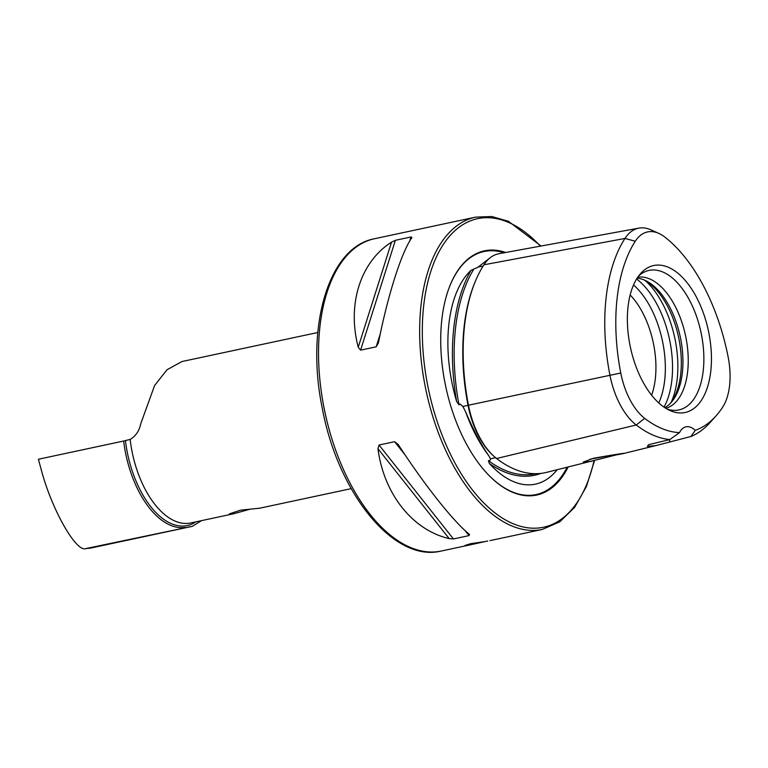 <?xml version="1.0" encoding="UTF-8"?>
<svg xmlns="http://www.w3.org/2000/svg" width="768" height="768" viewBox="0 0 768 768"><rect width="100%" height="100%" fill="white"/><g stroke="black" fill="none" stroke-linecap="round" stroke-linejoin="round"><path stroke-width="1.15" d="M483.11 266.074L478.253 266.986L490.243 257.702M471.053 270.317A158.429 84.058 77.9 0 0 456.624 401.482A113.942 60.451 -102.1 0 1 451.709 381.446A113.942 60.451 -102.1 0 1 471.053 270.317L477.859 267.302M635.28 241.238A148.387 78.73 77.9 0 0 620.774 373.018A55.91 29.664 77.9 0 0 644.707 418.378A148.387 78.73 77.9 0 0 679.517 432.614A25.546 13.555 77.9 0 1 685.987 426.816A25.546 13.555 77.9 0 1 695.232 430.32A148.387 78.73 77.9 0 0 715.958 415.968A148.387 78.73 77.9 0 0 722.746 407.011A55.91 29.664 77.9 0 0 728.208 357.37A148.387 78.73 77.9 0 0 664.685 236.957A55.91 29.664 -102.1 0 0 658.8 233.386A55.91 29.664 -102.1 0 0 635.28 241.238L624.97 238.445L483.926 264.787A158.141 83.904 77.9 0 0 468.47 405.216A65.664 34.838 77.9 0 0 496.579 458.496A158.141 83.904 77.9 0 0 546.374 472.416L619.68 454.061M456.624 401.482L458.986 404.832L460.061 404.054L462.902 406.445L465.725 412.09C473.482 430.224 481.142 444.749 488.707 455.645L490.55 458.842L489.898 460.608L488.438 460.666L489.35 463.517A158.429 84.058 77.9 0 0 540.912 473.395M184.925 527.395A83.03 44.054 -102.1 0 1 125.424 452.285A83.03 44.054 -102.1 0 1 123.658 441.024L38.4 459.245L41.386 470.246C51.888 509.856 76.387 552.922 85.939 548.554L90.192 548.17L192.326 526.339L85.939 548.554M250.09 509.203L233.626 513.773L229.44 513.859L240.49 510.182L259.69 508.205L351.178 488.65M484.109 541.709L470.678 543.667L464.928 545.491L470.89 544.704L487.776 540.979M614.669 455.194C637.766 451.066 615.158 454.358 593.453 458.285L583.229 462.096L591.725 461.309M557.098 469.786A113.942 60.451 -102.1 0 1 551.299 475.93A113.942 60.451 -102.1 0 1 489.35 463.517M505.67 252.499A124.867 66.25 77.9 0 0 449.664 286.378A124.867 66.25 77.9 0 0 444.912 382.512A124.867 66.25 77.9 0 0 490.368 476.842A124.867 66.25 77.9 0 0 568.109 467.098M651.59 395.184A67.066 35.578 77.9 0 0 653.693 344.755A67.066 35.578 77.9 0 0 630.173 294.998M670.09 403.622A68.909 36.557 77.9 0 0 679.018 339.408A68.909 36.557 77.9 0 0 643.613 279.734M664.81 407.683A67.066 35.578 77.9 0 0 671.069 402.586A67.066 35.578 77.9 0 0 680.688 338.986A67.066 35.578 77.9 0 0 644.928 280.282A67.066 35.578 77.9 0 0 637.133 278.189M665.798 408.307A67.066 35.578 77.9 0 0 685.987 337.853A67.066 35.578 77.9 0 0 637.786 277.21M667.181 409.123A71.338 37.853 77.9 0 0 672.451 410.266A71.338 37.853 77.9 0 0 701.472 334.694A71.338 37.853 77.9 0 0 643.046 272.707A71.338 37.853 77.9 0 0 638.707 275.904M629.894 344.755A75.13 39.859 77.9 0 0 669.955 410.515A75.13 39.859 77.9 0 0 708.912 333.235A75.13 39.859 77.9 0 0 640.666 273.494A75.13 39.859 77.9 0 0 629.894 344.755M411.706 237.83C401.174 253.181 387.734 295.613 378.413 342.931L376.176 346.819L360.586 350.15L358.234 347.251C346.934 304.33 360.374 261.898 391.536 242.15L395.386 240.307L410.976 236.976L411.907 237.475M317.808 332.506L182.016 361.526L166.973 369.782L154.579 385.565L140.832 423.494C139.344 430.781 135.792 436.08 130.157 439.411L123.658 441.024M201.562 520.627L192.326 526.339M469.334 534.288L469.027 535.613L453.437 538.944L449.165 538.608C412.512 530.131 383.77 493.843 377.962 448.723L379.027 445.018L394.618 441.686L398.141 444.413C424.57 485.126 453.312 521.414 469.334 534.288L469.613 534.557M695.232 430.32L690.95 436.493L655.661 445.651L647.386 446.342L648.509 444.71L669.802 439.574L679.517 432.614M658.8 233.386L650.822 229.814A61.44 32.602 -102.1 0 0 638.938 228.115A61.44 32.602 -102.1 0 0 624.97 238.445A153.926 81.667 77.9 0 0 609.926 375.139A61.44 32.602 77.9 0 0 636.23 424.992A153.926 81.667 77.9 0 0 669.802 439.574M690.95 436.493A153.926 81.667 77.9 0 0 710.131 422.486L715.958 415.968M483.926 264.787A65.664 34.838 -102.1 0 1 498.845 253.747L638.938 228.115M670.128 441.562A25.546 13.555 77.9 0 0 668.928 439.786M590.198 459.13A19.478 0.576 169 0 0 611.386 455.146M468.643 405.206L462.902 406.445M465.725 412.09A115.238 61.142 77.9 0 0 488.707 455.645M441.235 551.04C393.725 562.963 337.632 492.691 322.147 407.568C305.51 326.669 328.512 247.085 374.486 238.742A159.677 84.72 77.9 0 0 323.894 407.126A159.677 84.72 77.9 0 0 441.235 551.04L470.89 544.704M490.176 476.64A124.272 65.933 77.9 0 0 567.034 467.357M374.486 238.742L475.613 217.133A159.677 84.72 77.9 0 0 425.021 385.517A159.677 84.72 77.9 0 0 542.352 529.43L559.766 521.837L574.675 507.283L586.406 486.557L594.509 460.598M540.422 246.144A157.757 83.702 77.9 0 0 448.08 237.955A157.757 83.702 77.9 0 0 427.613 385.027A157.757 83.702 77.9 0 0 511.325 522.931A157.757 83.702 77.9 0 0 594.029 460.723M658.752 402.941A73.834 39.178 77.9 0 0 662.87 343.037A73.834 39.178 77.9 0 0 633.542 284.995M663.994 407.136A76.646 40.666 77.9 0 0 669.965 341.616A76.646 40.666 77.9 0 0 636.614 279.024M671.299 402.038A76.646 40.666 77.9 0 0 675.293 340.483A76.646 40.666 77.9 0 0 645.37 280.685M195.888 521.837A81.706 43.354 -102.1 0 1 127.219 451.949A81.706 43.354 -102.1 0 1 125.472 440.774M233.626 513.773L190.618 522.97A79.834 42.355 -102.1 0 1 131.942 451.008A79.834 42.355 -102.1 0 1 130.157 439.411M644.707 418.378L636.23 424.992L496.579 458.496M488.438 460.666A157.152 83.386 77.9 0 0 535.718 473.702M495.514 457.651L490.55 458.842M473.933 268.982A157.152 83.386 77.9 0 0 458.986 404.832M475.978 279.85A156.893 83.242 77.9 0 0 468.038 405.36A64.416 34.176 77.9 0 0 493.286 455.702M620.774 373.018L468.47 405.216M504.067 252.787A124.272 65.933 77.9 0 0 449.568 286.637M376.176 346.819L380.294 333.821M409.613 241.286L410.976 236.976M360.586 350.15L395.386 240.307M358.234 347.251L391.536 242.15M469.027 535.613L464.794 530.275M405.101 454.925L394.618 441.686M453.437 538.944L379.027 445.018M449.165 538.608L377.962 448.723M190.829 526.589L89.232 548.304M475.613 217.133L491.779 216.509L508.445 221.29L541.027 246.029M489.936 540.634L542.352 529.43M655.661 445.651L624.278 453.331"/></g></svg>
